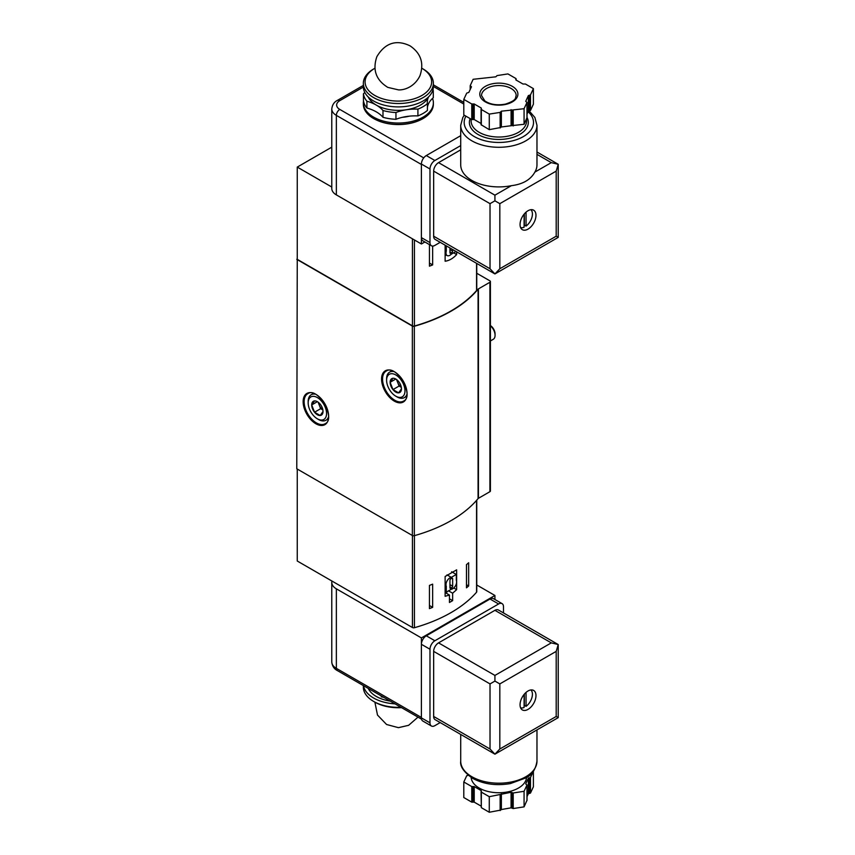 <?xml version="1.0" encoding="UTF-8"?>
<svg xmlns="http://www.w3.org/2000/svg" width="855" height="855" viewBox="0 0 855 855"><rect width="100%" height="100%" fill="white"/><g stroke="black" fill="none" stroke-linecap="round" stroke-linejoin="round"><path stroke-width="1.28" d="M456.645 251.819L456.645 254.576C453.022 258.456 449.185 260.668 445.124 261.224L445.124 245.171M331.783 147.156L297.262 167.088L297.262 259.343L412.431 325.841A1.731 1.005 0 0 0 414.419 326.022A136.907 79.045 0 0 0 476.566 290.54A1.731 1.005 0 0 0 476.748 290.091L476.748 263.436M429.445 244.605L429.445 266.183A136.907 79.045 0 0 0 432.651 264.922L429.445 263.062M432.651 246.069L432.651 264.922M297.262 259.065L296.771 468.764L412.345 535.487A1.731 1.005 0 0 0 414.333 535.679A136.907 79.045 0 0 0 478.084 498.593A1.731 1.005 0 0 1 478.426 498.315L489.904 491.689A1.731 1.005 0 0 0 490.407 490.984L490.407 281.562A1.731 1.005 0 0 0 489.904 280.846L476.748 273.258M296.771 259.343L412.345 326.065A1.731 1.005 0 0 0 414.333 326.257A136.907 79.045 0 0 0 478.084 289.172A1.731 1.005 0 0 1 478.426 288.894L489.904 282.268A1.731 1.005 0 0 0 490.407 281.562M297.262 167.088L331.783 187.021M297.262 469.042L297.262 561.019L412.431 627.517A1.731 1.005 0 0 0 414.419 627.709A136.907 79.045 0 0 0 476.566 592.216A1.731 1.005 0 0 0 476.748 591.767L476.748 500.164M468.658 585.974A136.907 79.045 0 0 1 466.477 587.823L466.477 564.621A136.907 79.045 0 0 0 468.658 562.761L468.658 585.974L466.477 584.713M432.651 607.349A136.907 79.045 0 0 1 429.445 608.61L429.445 585.408A136.907 79.045 0 0 0 432.651 584.147L432.651 607.349L429.445 605.5M452.637 593.21L456.645 589.651L456.645 569.836L445.124 576.484L445.124 596.298L449.452 595.048L449.452 602.476A136.907 79.045 180 0 0 452.637 600.638L452.637 593.21L448.544 590.848M453.631 252.834L456.645 254.576M445.124 255.784A24.261 14.011 120 0 0 446.289 255.068M453.738 587.973L456.645 589.651M445.124 592.547L449.452 595.048M449.452 598.799L452.637 600.638M446.77 593.498L446.77 591.874M446.278 245.834L446.278 251.135A5.547 3.206 120 0 0 447.133 255.549A5.547 3.206 120 0 0 451.301 254.181L456.014 251.456M445.124 250.472L446.278 251.135M449.954 247.961L449.954 252.695A1.389 0.802 120 0 0 450.243 253.326A1.389 0.802 120 0 0 450.927 253.262L451.664 252.834A1.389 0.802 120 0 0 452.648 251.135L452.648 249.521M446.278 592.152L451.301 589.255A5.547 3.206 120 0 0 455.501 585.761A5.547 3.206 120 0 0 456.324 580.406L456.324 574.464L451.301 577.36A5.547 3.206 120 0 0 447.101 580.855A5.547 3.206 120 0 0 446.278 586.209L446.278 592.152L445.124 591.489M451.654 571.771L456.324 574.464M447.005 574.891L451.301 577.36M445.124 585.547L446.278 586.209M451.664 587.909A1.389 0.802 120 0 0 452.648 586.209L452.648 578.856A1.389 0.802 120 0 0 452.359 578.215A1.389 0.802 120 0 0 451.664 578.29L450.927 578.707A1.389 0.802 120 0 0 449.954 580.406L449.954 587.77A1.389 0.802 120 0 0 450.243 588.4A1.389 0.802 120 0 0 450.927 588.336L451.664 587.909L449.954 586.915M401.444 388.833A8.005 4.617 60 0 1 398.622 392.851A8.005 4.617 60 0 1 392.958 389.591L390.126 382.292L392.958 378.263A8.005 4.617 60 0 1 395.79 379.022A8.005 4.617 60 0 1 398.622 381.533A8.005 4.617 60 0 1 401.444 388.833L398.622 392.851L392.958 389.591A8.005 4.617 60 0 1 390.126 382.292A8.005 4.617 60 0 1 392.958 378.263M397.009 396.88L395.79 396.175A12.996 7.503 60 0 1 386.599 380.251A12.996 7.503 60 0 1 395.79 374.95A12.996 7.503 60 0 1 404.981 390.863A12.996 7.503 60 0 1 395.79 396.175L397.009 396.88A14.727 8.507 60 0 0 404.383 397.607L406.574 396.346M386.599 380.251L386.599 378.84A14.727 8.507 60 0 1 389.645 372.096A14.727 8.507 60 0 1 393.503 371.508M406.82 394.561A14.727 8.507 60 0 1 404.383 397.607M490.407 325.755A8.668 5.002 60 0 1 495.066 335.32A8.668 5.002 60 0 1 493.271 339.285L490.407 340.942M490.407 325.552A6.968 4.019 60 0 1 495.066 333.931L495.066 335.32M401.305 387.283A6.936 3.997 60 0 1 397.671 382.399L399.082 386.054L401.316 387.336M396.56 379.524L397.671 382.399A6.936 3.997 60 0 1 397.051 379.919M395.726 379.064L390.126 382.292M399.082 386.054L392.958 389.591M323.019 411.469A8.005 4.617 60 0 1 320.187 415.498A8.005 4.617 60 0 1 314.533 412.228L311.701 404.939L314.533 400.91A8.005 4.617 60 0 1 317.365 401.668A8.005 4.617 60 0 1 320.187 404.18A8.005 4.617 60 0 1 323.019 411.469L320.187 415.498L314.533 412.228A8.005 4.617 60 0 1 311.701 404.939A8.005 4.617 60 0 1 314.533 400.91M318.584 419.527L317.365 418.811A12.996 7.503 60 0 1 308.174 402.897A12.996 7.503 60 0 1 317.365 397.586A12.996 7.503 60 0 1 326.557 413.51A12.996 7.503 60 0 1 317.365 418.811L318.584 419.527A14.727 8.507 60 0 0 325.947 420.254L328.149 418.982M308.174 402.897L308.174 401.476A14.727 8.507 60 0 1 311.22 394.732A14.727 8.507 60 0 1 315.078 394.144M328.395 417.208A14.727 8.507 60 0 1 325.947 420.254M322.88 409.93A6.936 3.997 60 0 1 319.246 405.046L320.657 408.69L322.891 409.973M318.124 402.171L319.246 405.046A6.936 3.997 60 0 1 318.626 402.566M317.301 401.7L311.701 404.939M320.657 408.69L314.533 412.228M363.364 87.039L339.788 100.655A10.741 6.199 0 0 0 339.788 109.419A4.852 2.8 120 0 0 336.357 115.372L421.397 164.47L421.397 243.985L336.357 194.887A15.593 9.01 180 0 1 331.783 188.528L331.783 109.002A15.593 9.01 0 0 0 336.357 115.372L336.357 194.887M424.882 241.976L421.397 243.985M376.318 119.935A34.318 19.815 0 0 0 376.531 120.042A34.318 19.815 0 0 0 420.19 120.042A34.318 19.815 0 0 0 420.404 119.935M364.818 92.468A34.66 20.007 180 0 1 363.439 93.74A35.002 20.21 0 0 0 366.913 101.232L366.913 108.019A34.66 20.007 180 0 1 382.987 117.295A35.002 20.21 0 0 0 395.951 119.305A34.66 20.007 180 0 1 417.913 115.906A35.002 20.21 0 0 0 427.404 110.423L427.404 103.637A34.66 20.007 180 0 1 427.308 102.194A34.66 20.007 180 0 1 428.494 97.01A34.66 20.007 180 0 1 428.515 96.946A31.197 18.008 0 0 1 428.494 97.01A31.197 18.008 0 0 1 406.435 109.75A34.66 20.007 180 0 1 417.913 109.119A35.002 20.21 0 0 0 427.404 103.637M363.439 93.74L363.439 100.537A35.002 20.21 0 0 0 366.913 108.019M366.913 101.232A34.66 20.007 180 0 1 376.307 105.09A34.66 20.007 180 0 1 382.987 110.509A35.002 20.21 0 0 0 395.951 112.518L395.951 119.305M382.987 110.509L382.987 117.295M432.138 92.009A34.66 20.007 180 0 1 433.282 90.961A35.002 20.21 0 0 0 433.025 89.519M433.282 90.961L433.282 97.748A34.66 20.007 180 0 0 427.404 107.538M395.951 112.518A34.66 20.007 180 0 1 406.435 109.75A31.197 18.008 0 0 1 376.307 105.09A31.197 18.008 0 0 1 368.206 96.957M363.503 100.986A35.002 20.21 0 0 0 363.354 102.824L363.354 104.235A35.002 20.21 0 0 0 373.603 118.524A35.002 20.21 0 0 0 376.093 119.828A35.002 20.21 0 0 0 420.628 119.828A35.002 20.21 0 0 0 433.367 104.235L433.367 102.824A35.002 20.21 0 0 0 432.534 98.421M363.354 102.824A35.002 20.21 0 0 0 373.603 117.114A35.002 20.21 0 0 0 411.757 121.496A35.002 20.21 0 0 0 433.367 102.824M417.913 109.119L417.913 115.906M374.885 68.272A33.27 19.205 0 0 0 374.832 68.293L373.603 68.999A35.002 20.21 0 0 0 363.354 83.298L363.354 86.686A35.002 20.21 0 0 0 373.603 100.986A35.002 20.21 0 0 0 411.757 105.357A35.002 20.21 0 0 0 433.367 86.686L433.367 83.298A35.002 20.21 0 0 0 423.118 68.999L421.889 68.293A33.27 19.205 0 0 0 421.836 68.272M363.354 83.298A35.002 20.21 0 0 0 373.603 97.588A35.002 20.21 0 0 0 411.757 101.969A35.002 20.21 0 0 0 433.367 83.298M374.832 68.293A33.27 19.205 0 0 0 374.832 95.461A33.27 19.205 0 0 0 421.889 95.461A33.27 19.205 0 0 0 421.889 68.293M526.979 117.734L524.072 124.274L512.145 125.6L512.145 110.028L524.072 108.703L526.979 102.429L525.729 101.339L528.358 95.6L530.485 94.894L533.392 88.621L525.44 84.025L522.982 84.025L515.875 79.921L515.875 78.5L507.923 73.915L497.054 75.593L495.825 76.822L473.136 79.291L470.186 85.703L471.447 86.793L468.839 92.404L466.723 93.11L463.805 99.383L471.768 103.979L474.215 103.979L481.322 108.083L481.322 109.493L489.274 114.089L500.143 112.4L501.372 111.182L512.145 110.028M500.784 127.042L512.145 125.6M500.763 112.048L500.784 127.491L489.274 129.65L481.066 124.702L481.066 109.141M481.066 123.494L474.215 119.54L474.215 103.979M463.805 99.383L463.805 114.944L471.768 119.54L474.215 119.54M533.392 88.621L533.392 104.182L530.485 110.455L529.416 110.808L529.416 95.247M527.011 114.068L528.358 111.161L529.416 110.808M524.094 214.188L524.094 227.216A10.399 6.006 -60 0 1 520.588 227.558M528.016 229.129A11.265 6.509 -60 0 1 522.384 229.685A11.265 6.509 -60 0 1 522.384 216.678A11.265 6.509 -60 0 1 533.648 210.18A11.265 6.509 -60 0 1 535.369 219.201A11.265 6.509 -60 0 1 528.016 229.129M511.354 185.685A38.122 22.016 180 0 1 460.717 164.887L460.717 125.268A38.122 22.016 180 0 0 498.85 147.284A38.122 22.016 180 0 0 536.972 125.268L536.972 164.887A38.122 22.016 180 0 1 534.856 172.112C530.613 179.753 522.779 184.274 511.354 185.685L494.927 195.175L438.551 162.632L460.717 149.828M460.717 145.585L434.874 160.505A6.936 3.997 120 0 0 429.98 168.991L429.98 242.574A6.936 3.997 120 0 0 431.412 245.748A6.936 3.997 120 0 0 434.874 245.406L440.197 242.328M433.656 236.204A6.936 3.997 120 0 0 435.088 239.379L494.927 273.931L490.022 268.748L433.656 236.204L433.656 171.118A6.936 3.997 120 0 1 438.551 162.632M460.717 135.678L426.303 155.557A6.936 3.997 120 0 0 421.397 164.042L421.397 237.626A6.936 3.997 120 0 0 422.84 240.8L431.412 245.748M534.856 172.112L551.293 162.632L558.23 164.288L558.23 237.38L556.199 236.204L556.199 171.118L558.23 164.288L536.972 152.019M433.656 171.118L490.022 203.661L494.927 200.829L494.927 195.175M556.199 171.118L499.822 203.661L494.927 200.829M499.822 203.661L499.822 268.748L494.927 273.931L558.23 237.38M530.902 209.699A10.399 6.006 -60 0 1 526.049 226.083L524.339 225.089L524.339 213.9M526.049 226.083L526.049 212.147M515.875 79.216L515.875 79.921M524.072 124.274L524.072 108.703M489.274 129.65L489.274 114.089M494.927 599.505L494.927 595.475L476.748 584.98M331.975 581.058A15.593 9.01 0 0 0 331.783 582.458L331.783 661.984A15.593 9.01 0 0 0 336.357 668.354L421.397 717.452L421.397 637.926L494.927 595.475M331.783 582.458A15.593 9.01 0 0 0 336.357 588.828L421.397 637.926M381.212 696.782L383.275 697.263M394.989 703.847A35.002 20.21 180 0 1 363.514 685.678M400.942 707.277A35.002 20.21 180 0 1 373.603 701.41A35.002 20.21 180 0 1 363.354 687.121L363.354 685.582M401.594 707.651A33.27 19.205 180 0 1 374.832 702.126L373.603 701.41M468.273 775.346L466.723 775.709L463.805 781.983L471.768 786.568L474.215 786.568L481.322 790.672L481.322 792.093L489.274 796.689L511.076 792.275L513.203 792.98L524.072 791.303L526.979 785.029L525.729 783.928L528.358 778.2L528.358 793.761L527.011 796.668M533.36 771.296L530.485 777.494L528.358 778.2M481.322 791.388L481.322 790.672M471.148 777.43A27.723 16.01 0 0 0 479.238 788.064A27.723 16.01 0 0 0 508.896 791.655A27.723 16.01 0 0 0 526.552 777.43M530.902 689.953A10.399 6.006 -60 0 1 526.049 706.337L526.049 692.4M528.016 690.99A11.265 6.509 -60 0 1 533.648 690.434A11.265 6.509 -60 0 1 533.648 703.441A11.265 6.509 -60 0 1 522.384 709.939A11.265 6.509 -60 0 1 520.652 700.918A11.265 6.509 -60 0 1 528.016 690.99M433.656 716.458A6.936 3.997 120 0 0 435.088 719.632L494.927 754.174L499.822 749.001L556.199 716.458L558.23 717.634L494.927 754.174L490.022 749.001L433.656 716.458L433.656 651.371A6.936 3.997 120 0 1 438.551 642.875L494.927 610.331A6.936 3.997 120 0 1 498.39 609.989L558.23 644.542L551.293 642.875L494.927 610.331M503.499 612.939L503.499 606.793A6.936 3.997 120 0 0 502.067 603.619A6.936 3.997 120 0 0 498.604 603.972L434.874 640.758A6.936 3.997 120 0 0 429.98 649.244L429.98 722.828A6.936 3.997 120 0 0 431.412 726.002A6.936 3.997 120 0 0 434.874 725.66L440.197 722.582M502.067 603.619L493.485 598.671A6.936 3.997 120 0 0 490.022 599.013L426.303 635.799A6.936 3.997 120 0 0 421.397 644.296L421.397 717.879A6.936 3.997 120 0 0 422.84 721.054L431.412 726.002M490.022 749.001L490.022 683.914L494.927 681.082L494.927 675.429L438.551 642.875M556.199 716.458L556.199 651.371L558.23 644.542L558.23 717.634M494.927 681.082L499.822 683.914L499.822 749.001M526.049 706.337L524.339 705.343L524.339 694.153M524.094 694.442L524.094 707.47A10.399 6.006 -60 0 1 520.588 707.812M472.986 786.568L472.986 802.14L471.768 802.14L463.805 797.544L463.805 781.983M472.986 802.14L474.215 802.14L481.066 806.094M489.274 796.689L489.274 812.25L481.322 807.654L481.066 791.741M500.763 794.648L500.784 810.08L489.274 812.25M500.784 809.642L511.076 807.836L513.203 808.552L524.072 806.864L524.072 791.303M526.979 800.333L524.072 806.864M528.358 793.761L530.485 793.055L533.392 786.782L533.392 771.242M476.566 263.329L476.566 290.54M414.419 239.956L414.419 326.022M489.904 282.268L489.904 491.689M394.315 401.123A18.019 10.41 -120 0 0 405.356 385.423A18.019 10.41 -120 0 0 383.275 372.684A18.019 10.41 -120 0 0 394.315 401.123M315.89 423.77A18.019 10.41 -120 0 0 326.931 408.07A18.019 10.41 -120 0 0 304.85 395.32A18.019 10.41 -120 0 0 315.89 423.77M412.345 326.065L412.345 535.487M414.333 326.257L414.333 535.679M478.084 289.172L478.084 498.593M478.426 288.894L478.426 498.315M412.431 238.812L412.431 325.841M476.566 592.216L476.566 500.378M412.431 627.517L412.431 535.54M414.419 627.709L414.419 535.658M316.382 422.915A17.335 10.004 -120 0 0 325.05 423.781C336.613 419.036 317.611 386.107 307.715 393.76A17.335 10.004 -120 0 0 305.064 407.643A17.335 10.004 -120 0 0 316.382 422.915M394.807 400.279A17.335 10.004 -120 0 0 403.475 401.134C415.038 396.399 396.036 363.471 386.139 371.123A17.335 10.004 -120 0 0 383.489 385.007A17.335 10.004 -120 0 0 394.807 400.279M449.954 251.84L451.664 252.834M449.954 249.575L452.648 251.135M449.954 252.695L450.927 253.262M449.954 584.649L452.648 586.209M449.954 587.77L450.927 588.336M451.664 578.29L452.648 578.856M339.788 109.419L423.727 157.886M433.367 86.473L463.805 104.054M363.354 85.404L337.362 100.409A4.852 2.8 60 0 1 339.788 100.655M402.416 117.317A27.317 15.775 0 0 0 409.299 116.173M499.822 268.748L556.199 236.204M551.293 162.632L536.972 154.36M434.874 160.505L426.303 155.557M429.98 168.991L421.397 164.042M429.98 242.574L421.397 237.626M490.022 203.661L490.022 268.748M528.101 111.716A34.66 20.007 180 0 1 503.114 142.304A34.66 20.007 180 0 1 465.932 116.173M527.011 117.456A29.465 17.015 180 0 1 499.876 139.44A29.465 17.015 180 0 1 470.143 118.599M526.573 118.877L526.573 121.025A27.723 16.01 180 0 1 498.85 137.035A27.723 16.01 180 0 1 471.116 121.025L471.116 119.166M530.485 110.455L530.485 94.894M528.358 111.161L528.358 95.6M526.979 117.99L526.979 102.429M513.203 125.952L513.203 110.381M511.076 125.247L511.076 109.675M501.372 126.743L501.372 111.182M500.143 127.972L500.143 112.4M481.322 125.054L481.322 109.493M481.322 108.788L481.322 108.083M472.986 119.54L472.986 103.979M471.768 119.54L471.768 103.979M470.827 88.118L470.827 86.184M470.218 89.433L470.218 85.831M511.098 88.482A17.335 10.004 180 0 1 516.174 95.557C514.999 98.069 517.478 99.992 505.572 104.075C497.311 105.635 490.396 104.588 484.86 100.943L481.515 95.557A17.335 10.004 180 0 1 492.213 86.312A17.335 10.004 180 0 1 511.098 88.482M512.327 86.355A19.067 11.008 180 0 1 503.777 104.77A19.067 11.008 180 0 1 480.435 91.293A19.067 11.008 180 0 1 512.327 86.355M331.783 661.984C332.221 666.045 334.081 668.899 337.362 670.577A4.852 2.8 120 0 1 336.357 668.354L336.357 588.828M390.275 701.121A31.197 18.008 180 0 1 368.238 688.393M556.199 651.371L499.822 683.914M490.022 683.914L433.656 651.371M429.98 722.828L421.397 717.879M429.98 649.244L421.397 644.296M498.604 603.972L490.022 599.013M434.874 640.758L426.303 635.799M551.293 642.875L494.927 675.429M536.972 761.174C535.572 769.692 531.789 775.314 525.622 778.007L510.403 783.575C496.242 785.98 483.641 784.227 472.601 778.328C463.805 772.076 459.851 766.358 460.717 761.174A38.122 22.016 0 0 0 471.885 776.735A38.122 22.016 0 0 0 513.438 781.513A38.122 22.016 0 0 0 536.972 761.174L536.972 729.903M471.768 786.568L471.768 802.14M474.215 786.568L474.215 802.14M481.322 792.093L481.322 807.654M500.143 795L500.143 810.572M501.372 793.782L501.372 809.343M511.076 792.275L511.076 807.836M512.145 792.628L512.145 808.199M513.203 792.98L513.203 808.552M526.979 785.029L526.979 800.59M529.416 777.847L529.416 793.408M530.485 777.494L530.485 793.055M445.124 254.395L447.133 255.549M389.645 372.096L391.846 370.824M311.22 394.732L313.411 393.471M337.362 100.409C334.102 102.044 332.242 104.909 331.783 109.002M433.367 84.837L463.805 102.408M410.144 45.903C398.89 40.388 386.364 40.666 376.863 56.676C372.363 69.854 376.008 80.081 387.807 87.381L398.483 89.882C404.03 90.235 414.461 87.103 419.955 75.742C424.219 63.291 420.949 53.352 410.144 45.903M464.286 115.222L462.833 117.445L460.717 125.268M536.972 125.268L534.877 117.466L529.053 110.797M516.131 80.071L516.131 78.863M527.011 117.862L527.011 102.301M500.784 127.491L500.784 111.92M470.186 89.497L470.186 85.703M337.362 670.577L421.547 719.183M417.999 717.131L408.647 725.307L398.451 727.669L386.588 724.506L377.493 715.047L374.885 702.147M460.717 761.174L460.717 734.434M500.784 794.519L500.784 810.08M527.011 784.901L527.011 800.462"/></g></svg>
